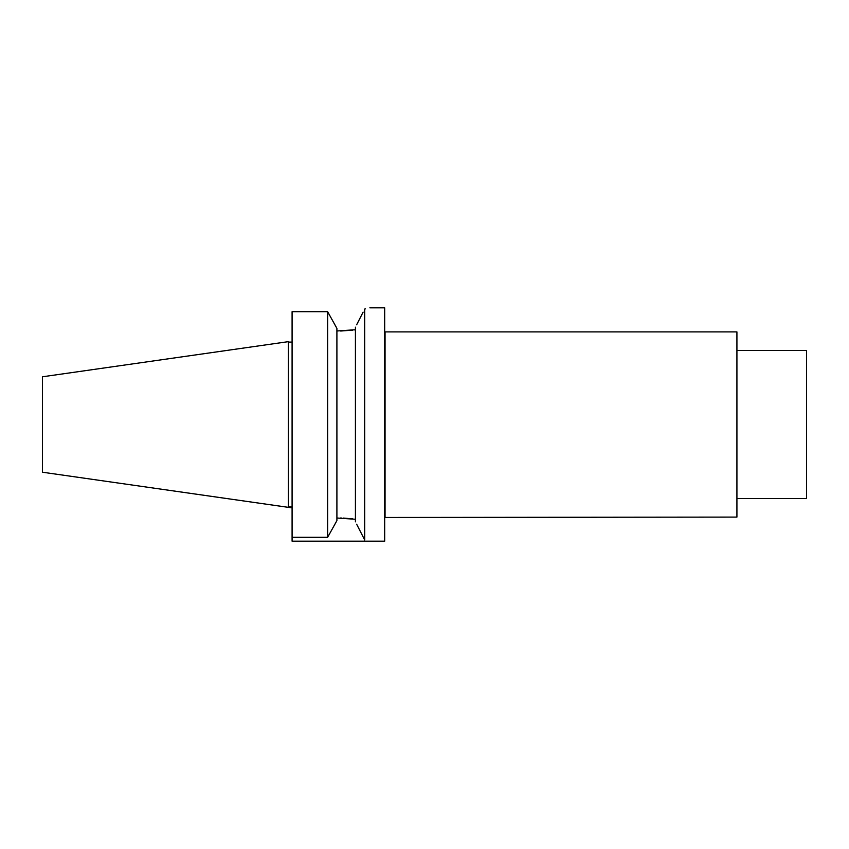 <?xml version="1.0" encoding="UTF-8"?>
<svg xmlns="http://www.w3.org/2000/svg" width="849" height="849" viewBox="0 0 849 849"><rect width="100%" height="100%" fill="white"/><g stroke="black" fill="none" stroke-linecap="round" stroke-linejoin="round"><path stroke-width="1.27" d="M336.639 327.905L327.64 311.7L336.904 328.383L336.904 520.617L327.64 537.3L292.088 537.3L292.088 541.174L384.682 541.174L384.682 307.826L369.867 307.826M356.633 524.194L364.688 539.953L364.688 309.047C371.575 307.444 371.575 307.444 364.688 309.047L365.346 308.898M363.107 312.135L356.633 324.806M355.423 521.838L355.423 327.162M359.87 318.492L360.464 317.314M364.709 539.964L364.688 539.953C371.575 541.556 371.575 541.556 364.688 539.953L362.077 534.849M360.464 531.676L359.87 530.529M336.904 518.017L355.423 519.27M352.866 518.888L343.484 518.081M341.404 518.028L340.247 518.017M292.088 537.3L292.088 311.7L327.64 311.7L327.64 537.3L336.108 522.05M336.904 330.983L355.423 329.73M292.088 311.7L327.64 311.7M42.45 472.214L288.384 507.352L288.384 341.648L42.45 376.786L42.45 472.214L292.088 507.872M340.449 330.983L341.245 330.983M341.436 330.972L352.791 330.123M354.415 329.89L355.253 329.762M385.053 517.094L385.053 331.906L736.921 331.906L736.921 517.094L384.682 517.466M736.921 350.425L806.55 350.425L806.55 498.575L736.921 498.575M288.384 342.094L292.088 342.094M288.384 506.906L292.088 506.906"/></g></svg>
